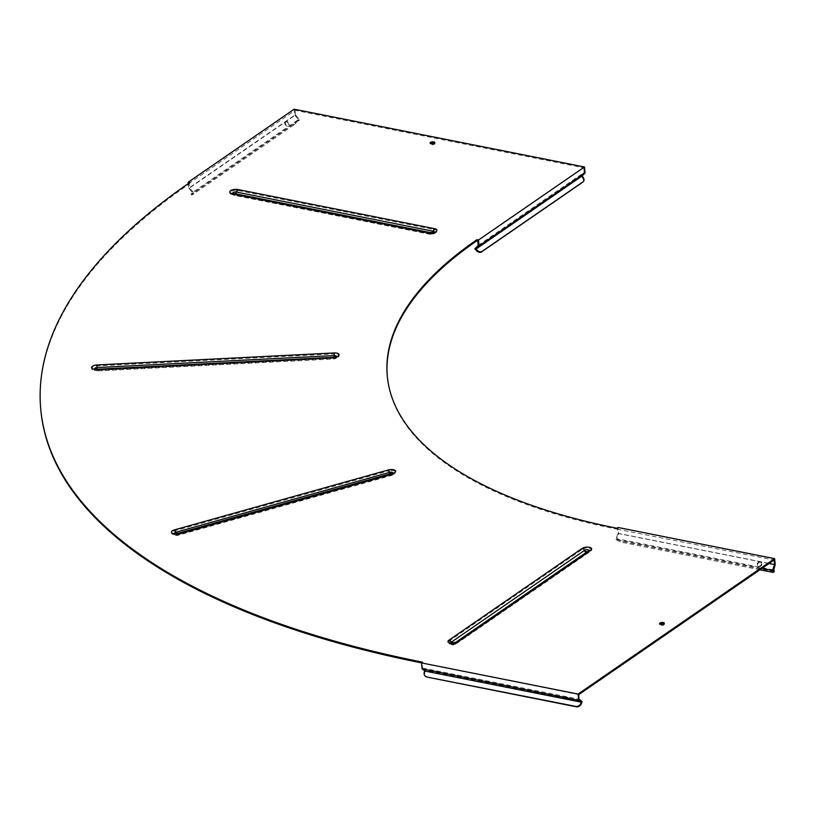 <?xml version="1.0" encoding="UTF-8"?>
<svg xmlns="http://www.w3.org/2000/svg" width="816" height="816" viewBox="0 0 816 816"><rect width="100%" height="100%" fill="white"/><g stroke="black" fill="none" stroke-linecap="round" stroke-linejoin="round"><path stroke-width="0.61" stroke-dasharray="4.08 3.06" d="M573.169 181.438L572.771 180.968L574.913 178.816L575.586 179.612M284.774 122.981L286.732 121.462A2.407 1.612 44.7 0 1 288.691 122.573A2.407 1.612 44.7 0 1 289.374 124.573L288.833 125.123A2.407 1.612 44.7 0 0 288.15 123.124A2.407 1.612 44.7 0 0 286.181 122.012L284.774 122.981A2.407 1.612 44.7 0 0 287.426 126.092L287.977 125.542A2.407 1.612 44.7 0 1 285.325 122.431M434.622 143.075A2.407 0.979 174.5 0 1 434.979 143.524A2.407 0.979 174.5 0 1 433.745 144.524A2.407 0.979 174.5 0 1 431.236 144.687A2.407 0.979 174.5 0 1 430.185 143.993A2.407 0.979 174.5 0 1 430.44 143.483M664.061 623.771A2.407 0.979 174.5 0 1 664.408 624.22A2.407 0.979 174.5 0 1 663.184 625.219A2.407 0.979 174.5 0 1 660.674 625.372A2.407 0.979 174.5 0 1 659.624 624.679A2.407 0.979 174.5 0 1 659.879 624.169M616.988 528.238L617.08 529.196A525.657 215.026 174.5 0 1 387.396 377.329A525.657 215.026 174.5 0 1 387.345 376.849M617.08 529.196L774.129 560.011M421.535 662.898A873.763 357.428 -5.5 0 0 422.678 663.122L578.758 694.62M189.761 182.549L189.853 183.498A873.763 357.428 -5.5 0 0 40.851 410.213M189.853 183.498L189.128 183.355L295.117 110.333L583.001 167.617L583.715 167.77L477.727 240.791M422.586 662.174L422.678 663.122M434.204 231.968A2.326 0.949 174.5 0 1 434.122 232.183L434.122 232.183A2.326 0.949 174.5 0 1 430.583 233.009L233.764 193.841A2.326 0.949 174.5 0 1 232.876 193.443L232.876 193.443A2.326 0.949 174.5 0 1 232.764 193.27M428.92 233.672A2.448 1.326 -78.7 0 1 429.614 233.498A2.448 1.326 -78.7 0 1 430.154 233.876L233.325 194.708A3.203 1.306 174.5 0 1 232.111 194.157L232.111 194.157A3.203 1.306 174.5 0 1 233.162 192.596A3.203 1.306 174.5 0 1 236.895 192.239L433.724 231.418A3.203 1.306 174.5 0 1 435.01 232.744L435.01 232.744A3.203 1.306 174.5 0 1 430.154 233.876A3.845 2.081 101.3 0 0 431.001 234.478A3.845 2.081 101.3 0 0 433.724 231.418A2.448 1.326 101.3 0 1 434.765 229.643L237.935 190.475A5.233 2.142 -5.5 0 0 230.693 191.627A5.233 2.142 -5.5 0 0 232.091 194.504L428.92 233.672A5.233 2.142 -5.5 0 0 436.162 232.519A5.233 2.142 -5.5 0 0 434.765 229.643M336.284 356.388A2.326 0.949 174.5 0 1 336.202 356.612L336.202 356.612A2.326 0.949 174.5 0 1 333.805 357.51L96.727 369.485A2.326 0.949 174.5 0 1 94.707 369.016L94.707 369.016A2.326 0.949 174.5 0 1 94.585 368.812M333.55 358.255L96.716 370.372A3.203 1.306 174.5 0 1 93.942 369.73L93.942 369.73A3.203 1.306 174.5 0 1 97.165 367.72L334.244 355.745A3.203 1.306 174.5 0 1 337.1 357.163L337.1 357.163A3.203 1.306 174.5 0 1 333.795 358.397L334.295 353.909L97.216 365.884A5.233 2.142 -5.5 0 0 91.637 368.322A5.233 2.142 -5.5 0 0 96.472 370.229L333.55 358.255A5.233 2.142 -5.5 0 0 339.13 355.817A5.233 2.142 -5.5 0 0 334.295 353.909M392.894 473.005A2.326 0.949 174.5 0 1 392.812 473.229L392.812 473.229A2.326 0.949 174.5 0 1 391.588 473.933L177.786 533.848A2.326 0.949 174.5 0 1 174.583 533.572L174.583 533.572A2.326 0.949 174.5 0 1 174.471 533.368M392.812 474.453A2.448 0.898 -105.7 0 0 392.363 474.31A2.448 0.898 -105.7 0 0 392.017 474.759L178.214 534.674A3.203 1.306 174.5 0 1 173.818 534.286L173.818 534.286A3.203 1.306 174.5 0 1 175.43 532.532L389.232 472.617A3.203 1.306 174.5 0 1 392.659 472.515A3.203 1.306 174.5 0 1 393.7 473.78L393.7 473.78A3.203 1.306 174.5 0 1 392.017 474.759A3.845 1.408 74.3 0 1 391.476 475.453A3.845 1.408 74.3 0 1 389.232 472.617A2.448 0.898 74.3 0 0 388.253 470.944L174.451 530.859A5.233 2.142 -5.5 0 0 172.033 533.929A5.233 2.142 -5.5 0 0 179 534.368L392.812 474.453A5.233 2.142 -5.5 0 0 395.23 471.383A5.233 2.142 -5.5 0 0 388.253 470.944M588.856 550.596A2.326 0.949 174.5 0 1 588.785 550.79L588.785 550.79A2.326 0.949 174.5 0 1 588.469 551.096L455.216 642.906A2.326 0.949 174.5 0 1 453.013 643.487A2.326 0.949 174.5 0 1 451.115 643.018L451.115 643.018A2.326 0.949 174.5 0 1 450.993 642.814M590.825 551.116A2.448 1.795 -124.6 0 0 589.642 551.32A2.448 1.795 -124.6 0 0 589.234 551.769L455.991 643.579A3.203 1.306 174.5 0 1 452.951 644.385A3.203 1.306 174.5 0 1 450.35 643.732L450.35 643.732A3.203 1.306 174.5 0 1 450.707 642.529L583.96 550.718A3.203 1.306 174.5 0 1 587.928 549.943A3.203 1.306 174.5 0 1 589.672 551.341L589.672 551.341A3.203 1.306 174.5 0 1 589.234 551.769A3.845 2.825 55.4 0 1 588.591 552.473A3.845 2.825 55.4 0 1 583.96 550.718A2.448 1.795 55.4 0 0 582.185 549.403L448.933 641.203A5.233 2.142 -5.5 0 0 450.33 644.079A5.233 2.142 -5.5 0 0 457.572 642.916L590.825 551.116A5.233 2.142 -5.5 0 0 589.427 548.24A5.233 2.142 -5.5 0 0 582.185 549.403M422.453 669.171L422.188 663.459M422.637 668.069L579.197 699.23M565.621 697.66L565.978 696.701L563.897 696.283L563.55 697.252M564.682 697.343A2.407 0.551 20 0 1 563.611 696.425A2.407 0.551 20 0 1 563.897 696.283M422.8 668.212L425.554 670.436L582.114 701.597M565.978 696.701A2.407 0.551 20 0 1 568.13 698.078A2.407 0.551 20 0 1 567.844 698.221L567.65 698.741M567.844 698.221L565.774 697.802M424.432 671.813L424.912 672.2L425.554 670.436M425.483 676.26A4.376 3.539 129 0 1 424.85 672.353L424.371 671.966M775.2 564.611L618.63 533.46L618.059 527.493M769.039 563.519L618.008 533.46L617.569 528.86M773.282 569.894L616.712 538.733L618.63 533.46M618.365 534.184L618.008 533.46M761.542 562.683L758.992 561.877L761.542 562.683A2.407 1.948 129 0 1 760.175 566.426L758.105 566.018A2.407 1.948 129 0 1 759.472 562.265M759.696 566.039A2.407 1.948 129 0 0 761.063 562.285L760.726 562.03M757.625 565.631A2.407 1.948 129 0 1 758.992 561.877M760.175 566.426L758.441 566.273M617.885 533.797L615.886 539.305L761.991 568.385M774.262 571.057A4.376 1.01 20 0 1 772.15 571.18L622.792 541.457A4.376 1.01 20 0 1 617.192 539.121L616.712 538.733M617.11 539.06L616.763 540.019L615.886 539.305M616.763 540.019L616.845 540.08A4.376 1.01 -160 0 0 622.445 542.416L622.792 541.457M759.951 569.782L622.445 542.416M294.158 109.201L294.739 115.158L188.741 188.19L188.302 183.549M295.117 110.333L295.565 114.944L189.577 187.966L189.128 183.355M294.739 115.158L298.462 119.544L192.474 192.566L188.741 188.19M189.261 188.792L189.577 187.966M295.249 115.77L295.565 114.944M295.8 115.219L299.686 119.779L193.698 192.811L189.802 188.241M289.374 124.573L288.833 125.123M298.462 119.544L293.189 124.073L192.086 193.739L191.036 194.269L192.474 192.566M192.015 193.025L192.688 193.82L193.698 192.811M298.003 120.003L298.676 120.799L299.686 119.779M293.189 124.073L293.862 124.868L298.585 120.89L297.911 120.095M192.688 193.82L191.709 195.065L192.76 194.534L192.086 193.739M293.862 124.868L192.76 194.534M478.176 245.402L584.164 172.37L583.715 167.77M584.654 173.359L584.164 172.37M574.178 180.571L573.505 179.775L574.913 178.816M573.505 179.775L571.302 181.937L571.985 182.672M583.97 172.564L580.829 175.736L474.841 248.758M572.771 180.968L571.363 181.937M582.624 176.644L582.073 177.194L580.829 175.736M582.073 177.194L582.185 177.327A4.376 2.938 -135.3 0 1 583.083 181.805M232.54 193.168L232.876 193.443A2.795 2.795 0 0 0 234.376 194.279A2.795 1.51 101.3 0 1 233.764 193.841A3.499 1.897 101.3 0 0 232.988 193.29M429.818 232.468A3.499 1.897 -78.7 0 1 430.583 233.009A2.795 1.51 101.3 0 0 431.205 233.447A2.795 1.51 101.3 0 0 432.715 232.417M232.091 194.504A2.448 1.326 101.3 0 1 232.784 194.32L232.111 194.157A3.845 3.845 0 0 0 234.172 195.31L431.001 234.478A3.845 3.845 0 0 0 435.01 232.744L429.614 233.498L232.784 194.32A2.448 1.326 101.3 0 1 233.325 194.708A3.845 2.081 101.3 0 0 234.172 195.31A3.845 2.081 101.3 0 0 236.895 192.239A2.448 1.326 -78.7 0 1 237.935 190.475M434.122 232.183A2.795 2.795 0 0 1 431.205 233.447L234.376 194.279A2.795 1.51 101.3 0 0 235.487 193.79M94.707 369.016A2.795 2.795 0 0 0 96.89 369.903L96.512 368.965M333.591 356.99L333.968 357.918L334.142 356.939M96.472 370.229L93.942 369.73A3.845 3.845 0 0 0 96.951 370.954L334.03 358.969A3.845 3.845 0 0 0 337.1 357.163L333.642 358.03L96.563 370.015L96.951 370.954L97.216 365.884M336.202 356.612A2.795 2.795 0 0 1 333.968 357.918L96.89 369.903L97.063 368.934M174.583 533.572A2.795 2.795 0 0 0 177.388 534.358A2.795 1.02 74.3 0 0 177.786 533.848A3.499 1.285 74.3 0 1 178.276 533.225M392.078 473.3A3.499 1.285 -105.7 0 0 391.588 473.933A2.795 1.02 74.3 0 1 391.201 474.443A2.795 1.02 74.3 0 1 390.252 473.81M179 534.368A2.448 0.898 74.3 0 0 178.561 534.235L173.818 534.286A3.845 3.845 0 0 0 177.674 535.367L391.476 475.453A3.845 3.845 0 0 0 393.7 473.78L178.561 534.235A2.448 0.898 74.3 0 0 178.214 534.674A3.845 1.408 74.3 0 1 177.674 535.367A3.845 1.408 74.3 0 1 175.43 532.532A2.448 0.898 -105.7 0 0 174.451 530.859M392.812 473.229A2.795 2.795 0 0 1 391.201 474.443L177.388 534.358A2.795 1.02 74.3 0 1 176.317 533.521M451.115 643.018A2.795 2.795 0 0 0 454.757 643.416A2.795 2.06 55.4 0 0 455.216 642.906A3.499 2.57 55.4 0 1 455.807 642.263M452.084 642.967A2.795 2.06 55.4 0 0 454.757 643.416L587.999 551.606A2.795 2.795 0 0 0 588.785 550.79L589.06 550.453A3.499 2.57 -124.6 0 0 588.469 551.096A2.795 2.06 55.4 0 1 587.999 551.606A2.795 2.06 55.4 0 1 586.979 551.881M457.572 642.916A2.448 1.795 55.4 0 0 456.399 643.13L450.35 643.732A3.845 3.845 0 0 0 455.348 644.273L588.591 552.473A3.845 3.845 0 0 0 589.672 551.341L456.399 643.13A2.448 1.795 55.4 0 0 455.991 643.579A3.845 2.825 55.4 0 1 455.348 644.273A3.845 2.825 55.4 0 1 450.707 642.529A2.448 1.795 -124.6 0 0 448.933 641.203M424.32 670.681L424.677 669.722M772.15 571.18L771.793 572.138M617.192 539.121L616.845 540.08M297.891 118.881L298.442 118.32M191.903 191.903L192.454 191.352M191.923 193.117L192.596 193.912M582.512 175.522L581.839 174.726M582.736 176.776L582.185 177.327M574.964 178.816L575.647 179.612M434.979 143.524L434.887 142.576M664.408 624.22L664.316 623.261M387.396 377.329L387.304 376.37M659.624 624.679L659.532 623.72M430.185 143.993L430.093 143.035M563.611 696.425L563.264 697.394M568.13 698.078L567.783 699.037M191.709 195.065L191.036 194.269M571.302 181.937L571.985 182.733"/><path stroke-width="1.22" d="M571.985 182.672L575.158 180.244L573.169 181.438M431.144 143.728A2.407 0.979 -5.5 0 0 433.653 143.575A2.407 0.979 -5.5 0 0 434.887 142.576A2.407 0.979 -5.5 0 0 433.837 141.882A2.407 0.979 -5.5 0 0 431.327 142.035A2.407 0.979 -5.5 0 0 430.093 143.035A2.407 0.979 -5.5 0 0 431.144 143.728M430.44 143.483A2.407 0.979 174.5 0 1 433.928 142.831A2.407 0.979 174.5 0 1 434.622 143.075M660.583 624.413A2.407 0.979 -5.5 0 0 663.092 624.26A2.407 0.979 -5.5 0 0 664.316 623.261A2.407 0.979 -5.5 0 0 663.265 622.567A2.407 0.979 -5.5 0 0 660.756 622.72A2.407 0.979 -5.5 0 0 659.532 623.72A2.407 0.979 -5.5 0 0 660.583 624.413M659.879 624.169A2.407 0.979 174.5 0 1 663.357 623.516A2.407 0.979 174.5 0 1 664.061 623.771M387.345 376.849A525.657 215.026 174.5 0 1 477.003 240.649L477.727 240.791L478.176 245.402L474.841 248.758L476.197 250.349L476.748 249.798A4.376 2.938 44.7 0 0 482.011 251.43L481.46 251.991A4.376 2.938 -135.3 0 1 476.197 250.349M40.851 410.213A873.763 357.428 -5.5 0 0 40.892 410.693A873.763 357.428 -5.5 0 0 421.535 662.898L422.086 668.875L579.013 700.322L578.758 694.62L774.129 560.011L774.578 564.621L769.039 563.519M476.911 239.69L478.502 240.006L584.491 166.984L295.749 109.517L294.158 109.201L188.17 182.233L189.761 182.549A873.763 357.428 -5.5 0 0 40.8 409.734A873.763 357.428 -5.5 0 0 422.586 662.174L421.515 662.918L578.075 694.069L579.156 693.335L774.629 558.654L618.059 527.493L616.988 528.238A525.657 215.026 174.5 0 1 387.304 376.37A525.657 215.026 174.5 0 1 476.911 239.69L477.003 240.649M434.673 228.694L237.844 189.516A5.233 2.142 -5.5 0 0 230.602 190.669A5.233 2.142 -5.5 0 0 231.999 193.545L428.828 232.723A5.233 2.142 -5.5 0 0 436.07 231.56A5.233 2.142 -5.5 0 0 434.673 228.694A3.499 1.897 101.3 0 0 433.184 231.224A2.326 0.949 174.5 0 1 434.204 231.968M232.764 193.27A2.326 0.949 174.5 0 1 233.825 192.239A2.326 0.949 174.5 0 1 236.365 192.046A3.499 1.897 -78.7 0 1 237.844 189.516M334.203 352.951L97.124 364.936A5.233 2.142 -5.5 0 0 91.545 367.373A5.233 2.142 -5.5 0 0 96.38 369.281L333.458 357.306A5.233 2.142 -5.5 0 0 339.038 354.868A5.233 2.142 -5.5 0 0 334.203 352.951L334.132 355.572A2.326 0.949 174.5 0 1 336.284 356.388M94.585 368.812A2.326 0.949 174.5 0 1 97.053 367.547L97.124 364.936M388.161 469.996L174.359 529.91A5.233 2.142 -5.5 0 0 171.941 532.981A5.233 2.142 -5.5 0 0 178.908 533.409L392.72 473.494A5.233 2.142 -5.5 0 0 395.138 470.424A5.233 2.142 -5.5 0 0 388.161 469.996A3.499 1.285 74.3 0 1 389.569 472.372A2.326 0.949 174.5 0 1 392.894 473.005M174.471 533.368A2.326 0.949 174.5 0 1 175.756 532.297A3.499 1.285 -105.7 0 0 174.359 529.91M582.094 548.444L448.841 640.244A5.233 2.142 -5.5 0 0 450.238 643.12A5.233 2.142 -5.5 0 0 457.48 641.968L590.733 550.168A5.233 2.142 -5.5 0 0 589.336 547.291A5.233 2.142 -5.5 0 0 582.094 548.444A3.499 2.57 55.4 0 1 584.623 550.331A2.326 0.949 174.5 0 1 587.296 549.749A2.326 0.949 174.5 0 1 588.856 550.596M450.993 642.814A2.326 0.949 174.5 0 1 451.381 642.141A3.499 2.57 -124.6 0 0 448.841 640.244M578.656 700.026L578.075 694.069M579.013 700.322L581.288 702.168L581.42 703.514A4.376 3.539 129 0 1 576.351 706.799L427.003 677.076A4.376 3.539 129 0 1 425.707 676.474L425.228 676.087A4.376 3.539 -51 0 1 424.371 671.966L424.728 671.007L422.086 668.875M565.427 698.761A2.407 0.551 -160 0 1 563.264 697.394A2.407 0.551 -160 0 1 563.55 697.252L565.621 697.66A2.407 0.551 -160 0 1 567.783 699.037A2.407 0.551 -160 0 1 567.497 699.179L565.427 698.761L565.774 697.802A2.407 0.551 20 0 1 564.682 697.343M579.37 699.363L582.114 701.597L581.482 703.351M566.712 698.119L565.774 697.802M424.728 671.007L581.288 702.168M576.351 706.799L575.872 706.411A4.376 3.539 -51 0 0 580.941 703.127L581.42 703.514M575.872 706.411L427.003 677.076M425.228 676.087A4.376 3.539 -51 0 0 426.523 676.688M759.951 569.782L771.793 572.138A4.376 1.01 -160 0 0 773.905 572.016A4.376 1.01 -160 0 0 773.405 571.241L775.2 564.611L774.629 558.654M774.935 565.345L774.578 564.621M774.455 564.958L772.446 570.466L761.991 568.385M773.68 570.221L773.323 571.18L772.446 570.466M773.762 570.282A4.376 1.01 20 0 1 774.262 571.057L773.905 572.016M188.302 183.549L188.17 182.233M478.502 240.006L479.074 245.963L585.072 172.941L584.491 166.984M479.074 245.963L476.065 249.002L582.053 175.981L585.072 172.941M573.444 181.764L572.047 182.733M583.083 181.805A4.376 2.938 -135.3 0 1 582.848 182.09A4.376 2.938 -135.3 0 1 582.563 182.325L583.114 181.774A4.376 2.938 44.7 0 0 583.399 181.54A4.376 2.938 44.7 0 0 582.736 176.776L582.053 175.981M476.748 249.798L476.065 249.002M582.563 182.325L481.46 251.991M583.114 181.774L482.011 251.43M428.828 232.723A3.499 1.897 -78.7 0 1 429.818 232.468L232.988 193.29A3.499 1.897 101.3 0 0 231.999 193.545M235.487 193.79A2.795 1.51 101.3 0 0 236.365 192.046L433.184 231.224A2.795 1.51 101.3 0 1 432.715 232.417M333.458 357.306L96.38 369.281M97.063 368.934L97.053 367.547L334.132 355.572L334.142 356.939M392.72 473.494A3.499 1.285 -105.7 0 0 392.078 473.3L178.276 533.225A3.499 1.285 74.3 0 1 178.908 533.409M176.317 533.521A2.795 1.02 74.3 0 1 175.756 532.297L389.569 472.372A2.795 1.02 74.3 0 0 390.252 473.81M590.733 550.168A3.499 2.57 -124.6 0 0 589.05 550.463L455.807 642.263A3.499 2.57 55.4 0 1 457.48 641.968M452.084 642.967A2.795 2.06 55.4 0 1 451.381 642.141L584.623 550.331A2.795 2.06 55.4 0 0 586.979 551.881M580.89 701.842L581.237 700.883M478.666 246.391L477.982 245.585M476.524 248.543L475.84 247.748M476.626 249.665L476.085 250.216M40.892 410.693L40.8 409.734M429.818 232.468L434.122 232.183M333.591 356.99L336.202 356.612M96.512 368.965L94.707 369.016M392.078 473.3L392.812 473.229M178.276 533.225L174.583 533.572M455.807 642.263L451.115 643.018M583.399 181.54L582.848 182.09"/></g></svg>
